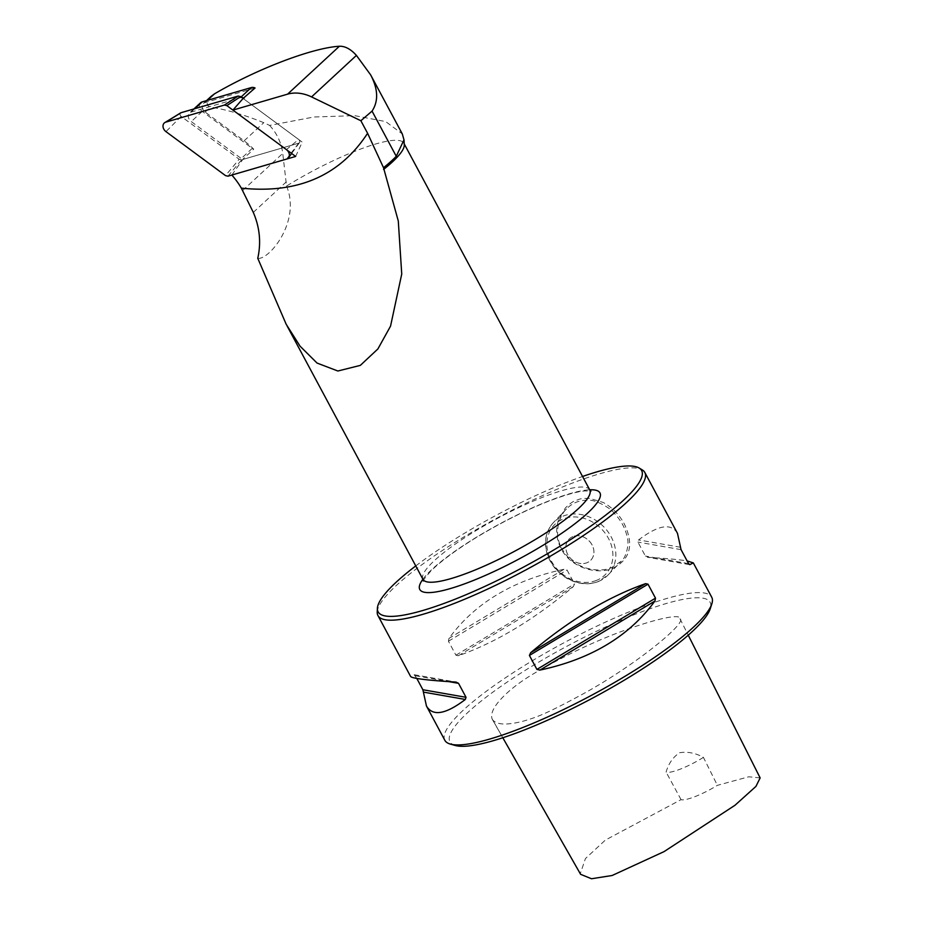 <?xml version="1.0" encoding="UTF-8"?>
<svg xmlns="http://www.w3.org/2000/svg" width="925" height="925" viewBox="0 0 925 925"><rect width="100%" height="100%" fill="white"/><g stroke="black" fill="none" stroke-linecap="round" stroke-linejoin="round"><path stroke-width="0.69" stroke-dasharray="4.62 3.47" d="M255.057 87.991L205.015 102.582A6.059 4.741 -132.8 0 0 203.465 103.45A6.059 4.741 -132.8 0 0 205.165 112.075L244.119 140.843A64.345 50.389 47.2 0 1 253.716 149.179L242.732 159.354A64.345 50.389 -132.8 0 1 242.836 159.458L302.255 142.126L243.102 98.443L298.636 139.455L286.392 149.607M211.131 96.362L208.137 100.235L207.177 103.808L207.894 105.808L210.53 107.127C226.128 109.508 243.876 114.688 263.775 122.667L269.603 125.43L313.922 117.001L354.68 115.648L385.656 121.58L402.306 133.928M455.285 745.481A147.618 28.918 151.8 0 1 493.765 691.495A147.618 28.918 151.8 0 1 635.325 614.258A147.618 28.918 151.8 0 1 710.238 608.777M492.065 718.817L492.377 719.453C496.216 724.957 506.68 725.489 523.77 721.026C538.084 716.863 548.051 712.747 578.564 696.34C633.417 667.179 688.119 622.086 679.968 618.732C681.263 610.118 616.096 629.37 562.192 657.987C531.586 674.094 522.394 680.176 510.507 689.934C496.066 702.445 489.926 712.077 492.065 718.817L580.287 873.686L585.444 858.562L605.343 840.097L681.054 799.639A30.282 5.932 -28.2 0 0 717.384 785.337L748.788 776.78L760.142 777.902M269.603 125.43C276.933 133.316 281.316 142.647 282.761 153.411L286.542 186.052A94.627 18.535 151.8 0 1 403.832 143.178A94.627 18.535 151.8 0 1 404.283 144.843M444.844 740.312A151.399 29.658 151.8 0 1 500.379 681.239A151.399 29.658 151.8 0 1 634.989 609.506A151.399 29.658 151.8 0 1 711.718 597.215M612.882 568.285C630.364 559.394 634.157 544.582 624.271 523.874C619.195 514.497 612.153 507.351 603.123 502.425L589.641 498.378C578.507 498.217 578.784 499.812 576.402 500.252C574.356 501.547 573.477 500.194 565.395 507.917L558.446 520.012C555.416 529.678 556.307 539.252 561.128 548.722C570.401 567.118 596.267 575.373 612.882 568.285L611.622 567.568C603.956 570.852 594.844 570.806 584.253 567.453C572.54 562.932 567.476 557.752 561.88 548.698C557.197 540.235 556.353 530.985 559.336 520.972C561.556 515.225 563.949 511.201 566.516 508.912C572.714 502.576 580.264 499.72 589.167 500.333C594.336 499.373 610.292 507.709 613.807 512.774C621.138 520.324 625.658 528.765 627.37 538.072C629.474 544.05 625.82 558.411 621.172 561.29L611.622 567.568M377.227 612.072A151.399 29.658 151.8 0 1 568.1 484.758A151.399 29.658 151.8 0 1 642.32 469.935M416.817 678.453L414.18 674.741L410.619 676.487M677.493 533.39C671.261 522.798 658.299 524.972 638.597 539.923L637.903 542.073L645.396 556.052L647.916 557.301C666.555 558.434 679.621 559.648 687.125 560.943M563.961 569.303C513.063 580.148 474.733 603.181 448.983 638.377L448.44 641.222L455.933 655.201L458.303 655.756C495.846 642.551 534.176 619.53 573.28 586.681L574.518 583.952L567.025 569.973L563.961 569.303L448.983 638.377M415.764 565.915A149.515 29.288 151.8 0 1 565.869 482.665A149.515 29.288 151.8 0 1 582.553 476.479M572.887 536.592A15.135 12.73 -136.3 0 0 568.967 539.206A15.135 12.73 -136.3 0 0 571.107 558.873A15.135 12.73 -136.3 0 0 590.844 560.145A15.135 12.73 -136.3 0 0 590.566 542.559A15.135 12.73 -136.3 0 0 572.887 536.592A15.135 12.73 43.7 0 1 590.555 542.57A15.135 12.73 43.7 0 1 590.832 560.145A15.135 12.73 43.7 0 1 586.913 562.758A15.135 12.73 43.7 0 1 569.233 556.792A15.135 12.73 43.7 0 1 568.956 539.206A15.135 12.73 43.7 0 1 572.887 536.592M286.542 186.052C301.296 221.549 268.84 260.376 257.763 258.306M231.828 175.045L242.836 159.458M295.642 156.441L302.255 142.126M241.945 97.576A6.059 4.741 -132.8 0 0 240.292 97.749L191.117 112.087A6.059 4.741 -132.8 0 0 189.567 112.954A6.059 4.741 -132.8 0 0 191.267 121.58L241.263 158.51A6.059 4.741 -132.8 0 0 242.732 159.354M703.416 757.378A30.282 5.932 151.8 0 1 666.093 772.074C668.544 763.576 673.042 757.136 679.563 752.742C687.564 751.447 695.507 752.996 703.416 757.378L717.384 785.337M580.599 874.31L580.287 873.686M681.054 799.639L666.093 772.074M200.552 102.791A6.059 4.741 -132.8 0 0 202.251 111.416L252.248 148.347A6.059 4.741 -132.8 0 0 253.716 149.179M227.978 176.178L241.633 159.805L298.694 143.167A2.37 1.85 -132.8 0 0 298.636 139.455M180.41 113.116A2.37 1.85 47.2 0 0 181.161 116.4L239.17 159.239L225.503 175.611M241.633 159.805L239.17 159.239M205.165 112.075L210.53 107.127M244.119 140.843L263.775 122.667M205.015 102.582L207.408 100.374M458.303 655.756L573.28 586.681M455.933 655.201L574.518 583.952M448.44 641.222L567.025 569.973M689.391 564.574L647.916 557.301M680.442 547.265L638.597 539.923M688.558 563.626L645.396 556.052M681.066 549.647L637.903 542.073M414.18 674.741L456.025 682.095M415.383 675.759L448.798 681.632M598.29 581.501A37.856 31.82 -136.3 0 0 608.095 574.957A37.856 31.82 -136.3 0 0 602.753 525.805A37.856 31.82 -136.3 0 0 553.404 522.613A37.856 31.82 -136.3 0 0 554.098 566.562A37.856 31.82 -136.3 0 0 598.29 581.501M596.394 580.426A35.578 29.912 43.7 0 1 546.906 544.039A35.578 29.912 43.7 0 1 596.405 524.556A35.578 29.912 43.7 0 1 596.394 580.426M422.898 579.235A102.201 20.015 151.8 0 1 500.413 523.538A102.201 20.015 151.8 0 1 589.699 489.799M422.968 579.362A94.627 18.535 151.8 0 1 497.604 518.301A94.627 18.535 151.8 0 1 589.757 489.926M242.651 190.515L282.761 153.411M253.3 212.392L286.276 181.89M241.124 96.975L240.292 97.749M252.248 148.347L241.263 158.51M194.77 108.699L191.117 112.087M202.251 111.416L191.267 121.58M298.694 143.167L286.542 159.1M181.161 116.4L165.968 131.627M206.518 100.628L203.465 103.45M689.507 564.632L647.454 557.243M414.435 674.764L456.488 682.141M566.493 508.935L553.404 522.613C545.808 531.123 543.703 541.507 547.114 553.763C550.676 564.689 557.613 573.061 567.904 578.911C578.252 584.311 588.312 585.224 598.07 581.652L608.095 574.957L621.184 561.278M423.361 581.004C422.262 581.409 424.702 578.148 430.668 571.245C440.069 561.833 454.661 550.965 474.456 538.639C498.91 523.677 523.18 511.375 547.265 501.743C563.799 495.314 576.344 491.718 584.877 490.932L590.913 491.163M404.237 143.918L403.832 143.178M287.12 326.005L286.207 324.293M492.377 719.453L502.807 737.757M679.968 618.732L688.246 635.174M193.88 108.965L189.567 112.954M299.492 142.612L291.629 153.469"/><path stroke-width="1.39" d="M193.88 108.965L200.552 102.791A6.059 4.741 -132.8 0 1 202.101 101.923L251.288 87.574A6.059 4.741 -132.8 0 1 255.057 87.991L243.102 98.443L232.915 110.098L295.642 156.441L231.828 175.045A64.345 50.389 47.2 0 1 241.321 188.133C297.757 194.007 339.845 175.727 367.595 133.281L360.866 120.736L311.552 96.917A37.856 29.646 -132.8 0 0 287.594 94.153L232.915 110.098M360.866 120.736L372.047 111.116C378.591 101.16 378.117 89.078 370.647 74.879L356.414 55.407C350.772 49.106 345.094 46.053 339.382 46.25C312.257 47.834 256.815 68.982 214.392 93.911L211.131 96.362M687.125 560.943L693.311 562.897L711.718 597.215A151.399 29.658 151.8 0 1 711.822 603.875L710.238 608.777A147.618 28.918 151.8 0 1 593.7 697.519A147.618 28.918 151.8 0 1 455.285 745.481L450.336 744.082A151.399 29.658 151.8 0 1 444.844 740.312L426.448 705.995L422.875 689.738L416.817 678.453M370.647 74.879L402.306 133.928L403.982 139.837L396.27 156.302A95.391 18.685 151.8 0 1 383.517 167.702L398.293 221.017L401.739 274.043L390.547 326.132L377.886 348.956L360.322 365.387L337.856 371.006L317.067 363.074L300.07 346.193L286.195 324.293L257.763 258.306C261.243 242.697 259.752 227.388 253.3 212.392L241.333 188.133M404.005 139.837L404.283 144.843A94.627 18.535 151.8 0 1 383.586 169.448M711.822 603.875A151.399 29.658 151.8 0 1 592.289 694.895A151.399 29.658 151.8 0 1 450.336 744.082M582.553 476.479A149.515 29.288 151.8 0 1 639.163 468.027L642.32 469.935A151.399 29.658 151.8 0 1 644.829 472.467A151.399 29.658 151.8 0 1 525.412 570.158A151.399 29.658 151.8 0 1 377.955 615.564A151.399 29.658 151.8 0 1 377.227 612.072L377.388 608.384A149.515 29.288 151.8 0 1 415.764 565.915M377.955 615.564L410.619 676.487C412.226 678.453 427.35 680.314 456.025 682.095L458.534 683.332L466.027 697.311L465.333 699.462C445.642 714.412 432.669 716.586 426.448 705.995M530.661 652.703C569.765 619.854 608.095 596.833 645.627 583.64L648.009 584.184L655.501 598.163L654.946 601.007C629.208 636.215 590.878 659.236 539.969 670.082L536.905 669.411L529.412 655.432L530.661 652.703L645.627 583.64M693.311 562.897L689.761 564.643L688.558 563.626L681.066 549.647L677.493 533.39L644.829 472.467M639.163 468.027A149.515 29.288 151.8 0 1 523.712 566.99A149.515 29.288 151.8 0 1 377.388 608.384M383.517 167.702L367.595 133.292M244.073 98.154A6.059 4.741 -132.8 0 0 241.945 97.576M688.246 635.174L760.142 777.902L755.933 786.412L734.982 805.27L664.046 851.624L612.13 875.501L591.503 878.75L580.599 874.31L502.807 737.757M243.102 98.443L240.627 96.616L226.856 105.623L224.382 105.068L165.818 122.135A6.059 4.741 47.2 0 0 164.858 122.562A6.059 4.741 47.2 0 0 165.968 131.627L225.503 175.611L227.978 176.178L286.542 159.1A6.059 4.741 -132.8 0 0 288.577 157.678A6.059 4.741 -132.8 0 0 286.392 149.607L226.856 105.623M180.41 113.116A2.37 1.85 47.2 0 1 181.103 112.688L165.818 122.135M224.382 105.068L238.164 96.05L181.103 112.688M238.164 96.05L240.627 96.616M287.594 94.153L339.382 46.25M207.408 100.374L214.392 93.911M311.552 96.917L356.414 55.407M539.969 670.082L654.946 601.007M536.905 669.411L655.501 598.163M529.412 655.432L648.009 584.184M423.5 692.12L465.333 699.462M422.875 689.738L466.027 697.311M448.798 681.632L458.534 683.332M589.699 489.799A102.201 20.015 151.8 0 1 575.662 523.157A102.201 20.015 151.8 0 1 471.6 581.178A102.201 20.015 151.8 0 1 422.898 579.235M590.913 491.163L589.757 489.926A94.627 18.535 151.8 0 1 555.058 526.845A94.627 18.535 151.8 0 1 470.917 571.673A94.627 18.535 151.8 0 1 422.968 579.362L423.361 581.004M396.27 156.302L372.047 111.116M251.288 87.574L241.124 96.975M202.101 101.923L194.77 108.699M211.305 96.212L206.518 100.628M589.757 489.926L404.237 143.918M422.968 579.362L287.12 326.005M291.629 153.469L288.577 157.678M180.722 112.85L164.858 122.562"/></g></svg>
